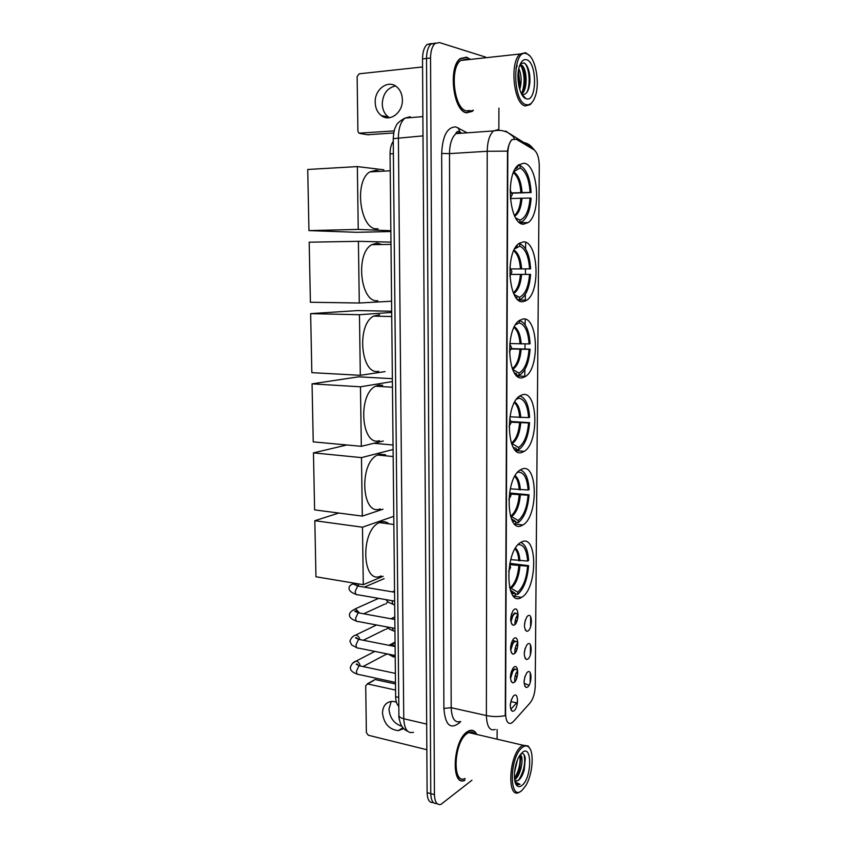 <?xml version="1.0" encoding="UTF-8"?>
<svg xmlns="http://www.w3.org/2000/svg" width="847" height="847" viewBox="0 0 847 847"><rect width="100%" height="100%" fill="white"/><g stroke="black" fill="none" stroke-linecap="round" stroke-linejoin="round"><path stroke-width="1.27" d="M523.118 301.648L526.887 300.156C540.82 291.453 538.11 241.088 523.478 241.829L518.957 243.46C504.664 252.755 508.645 304.571 523.118 301.648M521.794 525.542L522.853 524.992C538.438 516.744 537.909 462.483 522.133 468.984L520.344 469.873C504.42 478.587 506.083 534.224 521.794 525.542M522.228 452.298L524.208 451.335C539.274 442.886 537.951 390.149 522.567 394.681L519.846 395.909C504.431 404.866 506.951 459 522.228 452.298M522.673 377.677L525.563 376.396C540.068 367.799 538.014 316.355 523.023 318.97L519.38 320.452C504.516 329.61 507.808 382.463 522.673 377.677M523.584 224.169L528.189 222.581C541.529 213.793 538.237 164.307 523.944 163.206L518.565 164.869C504.876 174.27 509.46 225.281 523.584 224.169M521.371 597.463L521.498 597.389C537.549 589.385 537.898 533.409 521.699 541.932L520.852 542.387C504.473 550.804 505.193 608.157 521.371 597.463M527.829 643.964C532.34 640.756 532.223 656.563 527.734 659.178L526.432 659.495C523.457 656.319 523.605 651.449 526.855 644.885L527.829 643.964M524.251 653.63L525.119 648.368M528.02 615.716C532.541 612.699 532.424 628.622 527.925 631.036L526.707 631.311C523.658 628.199 523.742 623.339 526.94 616.722L528.02 615.716M524.42 625.584L525.278 620.099M527.639 672.01C532.128 668.601 532.011 684.291 527.543 687.108L526.156 687.478C523.266 684.238 523.467 679.368 526.76 672.846L527.639 672.01M524.081 681.464L524.96 676.435M514.129 666.991C518.83 663.54 518.735 679.633 514.044 682.47L512.594 682.841C509.576 679.59 509.746 674.625 513.123 667.944L514.129 666.991M510.392 677.028L511.44 671.195M514.267 638.246C518.989 634.996 518.893 651.205 514.193 653.842L512.837 654.159C509.725 650.983 509.841 646.017 513.155 639.284L514.267 638.246M510.519 648.484L511.535 642.428M514.415 609.279C519.147 606.24 519.052 622.566 514.341 624.991L513.081 625.266C509.894 622.153 509.926 617.198 513.197 610.412L514.415 609.279M510.656 619.708L511.641 613.472M513.981 695.535C518.671 691.883 518.576 707.848 513.907 710.898L512.361 711.311C509.418 707.997 509.661 703.021 513.091 696.393L513.981 695.535M510.275 705.36L511.323 699.749M513.367 721.58L511.461 723.116C507.84 724.333 505.881 721.189 505.595 713.672L507.819 153.476C507.978 146.785 509.396 142.169 512.075 139.639L516.268 139.247L533.959 149.803C537.326 152.439 539.094 157.786 539.274 165.853L535.23 686.081C534.944 693.291 533.208 698.934 530.01 703.01L513.367 721.58M398.821 706.282C396.798 704.503 395.729 701.316 395.623 696.7L390.065 153.889C390.075 148.574 391.145 144.371 393.262 141.269M516.077 679.802L517.676 673.683M516.374 622.492L517.813 617.855M516.204 651.29L517.761 645.848M517.655 670.644C515.421 673.471 514.447 677.219 514.722 681.877M517.866 642.651C515.717 645.16 514.701 648.717 514.817 653.333M518.046 614.477C516.003 616.69 514.955 620.046 514.923 624.546M476.882 734.465C474.902 730.696 472.234 729.479 468.899 730.813L467.195 731.787C452.764 740.67 450.625 787.551 464.929 780.256M469.566 58.845L466.517 57.162L460.239 58.549C447.83 67.061 453.283 111.55 466.57 112.82L472.171 111.412L473.431 110.258M495.241 729.458C489.799 731.215 486.845 726.578 486.379 715.546C492.785 716.858 499.084 716.88 505.267 715.609L507.491 151.126C508.38 145.557 509.852 141.724 511.927 139.649M435.464 43.038L431.059 44.012C428.127 46.723 426.613 51.54 426.528 58.464L430.774 793.639C431.081 800.839 433.135 804.121 436.925 803.496C433.135 804.121 431.081 800.839 430.774 793.639L426.528 58.464C426.613 51.54 428.127 46.723 431.059 44.012L435.464 43.038M530.646 616.754L530.582 626.822M530.444 644.863L530.381 654.858M530.254 672.772L530.18 682.703M485.585 57.088L439.455 42.562L435.062 43.536C432.139 46.257 430.636 51.085 430.541 58.009L434.437 794.634C434.786 802.183 436.978 805.412 441.012 804.332L471.959 780.214M497.094 739.187L497.125 729.458M498.851 129.58L498.915 108.141M431.494 43.515L427.068 44.489C424.135 47.199 422.621 52.006 422.526 58.909L427.11 792.654C427.428 799.822 429.482 803.104 433.283 802.501M401.849 726.281C394.13 723.719 389.842 718.012 388.974 709.14L391.219 701.411M396.343 702.047L392.309 701.337C386.105 701.941 382.833 705.858 382.495 713.068C383.892 723.687 389.175 729.553 398.334 730.633L403.754 728.589M373.633 680.575L367.598 683.921L395.549 690.072M395.496 683.963L375.369 679.601M367.598 683.921L365.703 685.721L366.37 732.57L368.307 735.238L426.846 749.733M522.377 747.425C509.111 756.953 508.92 802.988 522.112 790.262L525.691 785.762C532.657 774.74 534.478 752.104 528.782 747.192C526.95 745.455 524.812 745.529 522.377 747.425M529.947 748.737L528.147 745.974L522.938 745.222L521.434 746.196C508.814 754.984 506.654 799.61 519.158 792.358L521.159 791.013M474.913 734C473.198 732.073 471.165 731.596 468.793 732.57L467.195 733.491C453.812 741.781 451.843 785.222 465.119 778.446M476.649 734.413C474.691 730.887 472.097 729.775 468.878 731.056L467.195 732.03C452.912 740.829 450.795 787.212 464.961 779.992M517.411 760.045L514.478 772.58M520.291 754.656C524.251 756.974 521.032 775.503 514.87 779.505L514.616 779.685M519.867 755.28L520.736 758.171L519.74 768.547C518.523 772.919 516.765 776.254 514.478 778.562M514.828 780.934L518.385 780.383L515.452 781.262M522.133 785.307C532.011 777.535 532.276 743.719 522.345 752.432L519.232 756.286C514.044 764.661 512.668 781.749 516.892 785.571C518.396 787.064 520.143 786.979 522.133 785.307M518.385 780.383C520.852 778.478 522.8 775.016 524.229 770.029L525.288 758.34C524.6 754.508 523.202 752.941 521.085 753.65M515.452 783.126L516.077 783.941L520.058 784.343L515.05 781.887M473.113 733.587L472.255 732.232M520.058 784.343L517.422 784.82M524.018 754.656C525.765 762.851 523.954 771.373 518.576 780.246M519.825 755.344C520.714 763.158 518.925 770.823 514.457 778.34M525.256 758.181L523.891 770.241L521.053 777.43M520.651 757.62L519.338 768.758L516.522 776.053M510.73 559.634L527.628 561.042C526.781 549.809 523.626 544.335 518.163 544.632M509.83 563.35L528.581 565.669C527.501 579.189 523.901 588.75 517.792 594.35L517.803 592.159C523.308 587.056 526.58 578.395 527.596 566.177L509.735 564.61M509.534 587.416L517.803 592.159M388.201 523.213C385.819 521.583 383.236 521.244 380.462 522.186L379.435 522.599C360.007 530.243 361.944 585.679 381.097 575.928M527.628 561.042L528.613 560.545C528.009 550.275 525.384 544.25 520.736 542.461M517.792 594.35L515.368 593.959M513.801 593.715L512.414 593.493M527.596 566.177L528.581 565.669M513.42 595.97L515.357 595.674L515.368 593.472L510.265 590.052M511.524 593.112L515.368 593.472M314.819 520.704L362.474 527.205L363.289 584.684L315.952 576.765L314.819 520.704L338.811 513.038M362.474 527.205L393.77 516.321M383.183 576.267L363.289 584.684M510.265 488.835L528.105 489.979C527.236 478.333 524.028 472.372 518.459 472.097L518.459 471.387M510.265 493.06L529.068 494.817C527.977 508.454 524.346 517.75 518.184 522.694L518.195 520.471C523.753 515.95 527.046 507.522 528.062 495.209L510.709 494.087M510.423 516.014L518.195 520.471M385.554 454.775L379.647 454.214L377.508 455.03C358.641 463.097 361.669 516.818 380.303 508.878M528.105 489.979L529.1 489.598C528.401 478.269 525.458 471.705 520.27 469.916M518.184 522.694L515.738 522.398M528.062 495.209L529.068 494.817M518.459 472.097L517.401 472.531M514.521 523.87L515.728 523.753L515.738 521.508L511.355 518.703M512.446 521.011L515.738 521.508M313.454 452.87L361.478 457.613L362.315 516.109L314.608 509.883L313.454 452.87L346.857 444.982M373.876 443.288L393.04 445.024M361.478 457.613L393.093 449.503M383.003 509.216L362.315 516.109M509.926 416.819L528.581 417.613C527.713 405.649 524.473 399.17 518.862 398.185L518.872 396.671M511.196 421.52L529.555 422.674C528.549 435.792 525.108 444.675 519.243 449.334L518.576 449.725L518.597 447.46C524.198 443.542 527.512 435.369 528.549 422.939L511.26 422.208M382.685 385.29L378.821 385.057L375.57 386.211C357.339 394.638 361.351 446.845 379.488 440.673M528.581 417.613L529.597 417.349C528.793 404.887 525.521 397.751 519.783 395.962M518.576 449.725L516.119 449.513M528.549 422.939L529.555 422.674M518.862 398.185L516.501 399.265M511.429 443.288L518.597 447.46M515.685 450.519L516.119 448.211L513.451 447.671M312.056 383.85L360.473 386.804L361.32 446.327L313.231 441.859L312.056 383.85L358.609 376.82L392.362 378.694M360.473 386.804L392.394 381.552M383.289 441.012L361.32 446.327M509.767 343.533L529.079 343.924C528.2 331.622 524.939 324.602 519.275 322.887L519.285 320.547C525.574 322.379 529.174 330.129 530.095 343.787L529.079 343.924M511.514 348.625L530.063 349.197C529.142 361.637 525.955 370.086 520.503 374.575L518.989 375.401L518.999 373.093C524.653 369.8 527.999 361.891 529.047 349.356L511.44 348.996M379.625 314.735L373.643 316.111C356.089 324.856 360.991 375.74 378.662 371.293M518.989 375.401L516.501 375.274M529.047 349.356L530.063 349.197M519.275 322.887L515.548 324.75M512.657 369.451L518.999 373.093M514.553 373.051L516.511 373.548L516.501 375.465M310.637 313.644L359.456 314.713L360.314 375.306L311.834 372.659L310.637 313.644L357.656 310.574L391.674 311.251M359.456 314.713L391.685 312.437M385.004 371.621L360.314 375.306M511.09 268.933L529.576 268.87C528.697 256.207 525.405 248.647 519.698 246.17L519.709 243.788L518.523 243.798M511.239 274.386L530.571 274.375C529.735 286.159 526.792 294.195 521.741 298.493L519.402 299.679L519.412 297.318C525.119 294.682 528.496 287.048 529.544 274.396L511.217 274.428M381.881 244.529L377.127 243.1L371.738 244.688C354.882 253.687 360.589 303.47 377.815 300.685M529.576 268.87L530.603 268.859C529.682 254.82 526.051 246.456 519.709 243.788M519.402 299.679L517.962 299.658M517.168 245.154L517.168 246.117L516.162 246.435M529.544 274.396L530.571 274.375M515.918 246.795L517.168 246.117M519.698 246.17L514.637 248.912M514.15 294.47L519.412 297.318M515.728 297.117L516.903 297.477L516.892 298.599M358.408 241.321L359.287 303.014L310.404 302.252L309.187 242.189L358.408 241.321L390.965 242.115M391.568 301.225L359.287 303.014M512.086 192.894L530.095 192.417C529.206 179.395 525.881 171.253 520.122 167.992L520.132 165.557L517.665 165.684M530.053 198.039L531.09 198.145C530.338 209.325 527.617 216.97 522.948 221.078L519.825 222.517L519.963 220.093C525.648 218.039 529.015 210.681 530.053 198.039L510.349 198.547M379.763 171.348L376.259 170.226L369.864 171.899C353.728 181.099 360.134 229.992 376.957 228.838L378.101 228.817M520.132 165.557C526.527 169.104 530.19 178.092 531.122 192.534L512.16 193.201M517.581 165.779L517.57 167.6L515.728 168.119M531.122 192.534L530.095 192.417M515.177 169.008L517.57 167.6M520.122 167.992L513.483 171.877M519.963 220.093L515.781 218.06L519.836 220.114M390.859 231.538L356.523 232.311L308.954 230.596L307.726 169.474L357.349 166.594L383.85 169.802M357.349 166.594L358.239 229.421L308.954 230.596M390.848 230.712L358.239 229.421M387.439 653.948L386.613 654.509M387.746 627.923L386.211 629.363M387.735 601.793L385.798 604.059M517.348 669.786L514.5 668.918C512.509 670.538 511.249 673.545 510.709 677.96L510.402 677.896M514.5 669.416L512.763 671.502L510.709 677.96M514.754 678.119L515.05 676.351M516.479 676.224L515.092 676.361M516.014 673.28L517.708 673.111M517.443 641.952L514.637 641.041C512.647 642.577 511.387 645.552 510.847 649.967L510.593 649.924M514.637 641.55L512.806 643.731L510.847 649.967M514.838 650.644L515.124 648.664M516.543 648.558L515.241 648.686M516.024 645.605L517.803 645.435M517.538 613.906L514.785 612.963C512.784 614.414 511.514 617.357 510.974 621.783L510.847 621.762M516.956 613.81L514.785 613.472L512.859 615.758L510.974 621.783M514.955 622.884L515.198 620.787M516.617 620.703L515.378 620.819M518.015 616.097L517.633 614.901M516.035 617.728L517.856 617.569M389.493 117.712L388.307 116.939C384.464 113.911 382.452 109.538 382.251 103.8C382.929 93.752 387.344 87.813 395.517 85.981M375.189 102.328C375.39 108.109 377.423 112.535 381.288 115.584C389.694 122.455 402.897 112.778 402.378 99.83C402.209 94.197 400.282 89.835 396.597 86.743C388.042 79.364 374.565 89.369 375.189 102.328M393.717 132.979L367.619 134.747M422.579 66.966L359.16 73.805L357.127 76.622L357.9 131.094L358.884 133.18L394.183 130.904M526.654 53.785C512.276 47.548 512.054 102.498 526.336 104.679C529.989 105.388 532.932 102.709 535.145 96.674C540.397 82.921 535.346 56.262 526.749 53.816L526.654 53.785M529.629 55.764L525.627 52.705L520.153 53.986C509.28 61.99 513.706 104.583 525.309 105.939L530.222 104.636L532.625 101.704M467.788 59.703L466.517 59.174L460.715 60.465C449.217 68.342 454.225 109.581 466.57 110.83L470.064 110.534M469.238 58.877L466.517 57.448L460.302 58.824C448.031 67.241 453.41 111.264 466.57 112.535L473.081 110.279M518.809 68.575C521.551 74.875 521.868 81.863 519.74 89.538M518.406 70.735L519.836 82.583L519.137 87.347M519.91 64.944L521.159 65.05C526.95 66.585 528.359 89.697 521.625 94.028L521.593 94.059M519.825 65.166L521.964 67.051C524.219 70.693 525.182 75.775 524.875 82.307C524.484 87.283 523.266 90.957 521.233 93.35M521.678 94.218L522.281 94.451C526.411 94.928 528.941 90.883 529.873 82.307C530.211 75.087 529.1 69.38 526.538 65.166L524.092 62.879L520.354 63.917M515.918 68.014L517.284 65.854M526.379 98.792C537.051 102.54 537.358 62.509 526.622 59.735C523.658 58.941 521.276 61.079 519.476 66.14C515.569 76.971 519.666 96.981 525.987 98.676L526.379 98.792M524.124 97.013L523.097 96.378M524.971 63.419C529.375 68.501 530.603 84.001 527.078 92.154M520.164 64.34L520.672 65.103M521.244 66.14C524.621 74.144 524.971 82.741 522.281 91.931M518.173 72.524L518.788 85.716M528.126 68.374L529.682 83.017L529.206 86.765M520.45 63.821L521.223 65.071M523.234 69.528L524.642 83.239L524.219 86.765M518.396 70.82L519.613 83.461L519.222 86.976M457.316 101.206L456.808 101.799M398.736 697.399L395.623 696.7M393.389 153.678L390.065 153.889M460.662 721.549L459.455 722.787C450.424 729.87 445.236 725.096 443.892 708.431L441.668 153.466L449.492 153.614L451.186 707.7C451.726 718.563 454.818 723.158 460.472 721.506M441.668 153.466C442.536 135.816 447.269 126.965 455.845 126.912L467.152 132.82M460.736 132.333L455.982 133.625C451.843 137.309 449.672 143.969 449.492 153.614L487.216 151.274C487.438 141.449 489.555 134.662 493.568 130.914L498.152 129.623M507.491 151.126L487.216 151.274L486.379 715.546L451.186 707.7L443.892 708.431M533.684 149.644L532.647 148.045C530.233 144.911 527.099 143.037 523.255 142.434M514.383 138.696L512.869 136.219L505.775 131.052M524.102 683.264L529.057 685.308M525.648 242.295L525.606 248.902M525.479 268.891L525.447 274.375M525.331 294.396L525.288 301.098M525.172 319.16L525.14 324.835M525.024 343.924L524.992 349.017M524.865 369.493L524.812 376.873M517.528 701.835L516.702 702.851L517.411 702.978M511.313 701.697L516.702 702.851L511.344 708.695M430.541 58.009L422.526 58.909M434.437 794.634L427.11 792.654M459.953 132.238L458.269 127.833M410.266 116.748L404.993 118.082C400.726 121.735 398.524 128.257 398.397 137.638L403.754 718.732C404.368 729.288 407.608 733.798 413.484 732.274M426.687 724.1L403.754 718.732C400.726 717.97 399.117 716.88 398.916 715.482L398.916 715.27M407.576 731.183C404.824 730.125 402.537 727.806 400.705 724.227C399.138 719.283 398.545 716.371 398.916 715.482L393.241 138.643L423.013 135.869M422.886 116.611L404.993 118.082C399.562 121.068 396.555 123.789 395.973 126.235C394.586 128.056 393.675 132.196 393.241 138.643L393.241 138.707M518.819 560.788C518.47 555.304 517.231 551.323 515.103 548.835M510.54 587.574C515.135 583.255 517.888 576.045 518.798 565.923M519.931 560.873C519.529 554.711 518.068 550.455 515.537 548.125M511.546 587.977C516.204 583.604 518.989 576.278 519.91 566.008M519.222 489.799C518.809 483.499 517.326 479.031 514.775 476.406M510.868 516.067C515.505 512.234 518.279 505.214 519.19 495.019M520.344 489.862C519.867 482.854 518.152 478.132 515.177 475.707M511.874 516.437C516.575 512.551 519.391 505.437 520.312 495.082M519.624 417.507C519.147 410.361 517.411 405.406 514.415 402.621M511.376 443.15L511.503 443.066C516.014 439.551 518.713 432.806 519.592 422.822M520.757 417.55C520.217 409.662 518.226 404.453 514.785 401.923M512.213 443.595C516.956 440.207 519.793 433.304 520.725 422.875M520.037 343.893C519.486 335.878 517.496 330.394 514.055 327.44M512.329 368.646L512.509 368.53C516.712 365.152 519.2 358.747 520.005 349.313M521.18 343.914C520.556 335.105 518.29 329.388 514.404 326.741M512.626 369.366C517.369 366.465 520.217 359.795 521.149 349.335M520.45 268.912C519.825 259.997 517.581 253.973 513.706 250.828M513.314 292.67L513.504 292.67C517.39 289.43 519.687 283.353 520.418 274.439M521.604 268.912C520.894 259.161 518.375 252.893 514.034 250.109M513.674 293.496C518.089 290.68 520.725 284.327 521.572 274.428M520.873 192.534C520.164 182.708 517.676 176.102 513.388 172.724M514.425 215.466L514.478 215.466C518.057 212.364 520.185 206.594 520.841 198.156M522.038 192.502C521.233 181.787 518.459 174.948 513.695 171.973M514.775 216.207C518.84 213.444 521.244 207.42 522.006 198.134M395.475 682.417L358.81 674.498C357.328 674.805 356.545 673.704 356.46 671.195L358.937 665.837L360.653 666.049M353.241 662.873L356.015 661.147C358.228 661.56 359.594 663.074 360.113 665.71M395.2 655.514L358.493 648.103C356.958 648.431 356.153 647.309 356.047 644.715L358.546 639.421L360.219 639.654M356.894 647.722L351.653 644.991L349.906 641.179C351.134 637.897 353.083 635.843 355.751 635.028C357.815 635.441 359.128 636.87 359.689 639.316M394.924 628.421L358.175 621.529C356.598 621.878 355.751 620.724 355.645 618.066L358.143 612.815L359.784 613.069M356.523 621.147C351.6 619.401 349.26 617.272 349.483 614.763C349.747 611.312 353.834 609.904 355.496 608.749L359.255 612.741M394.638 601.137L357.847 594.774C356.227 595.145 355.359 593.959 355.232 591.227L357.741 586.039L359.35 586.304M357.656 583.742L358.81 585.976M395.221 657.388L392.87 655.038M389.44 645.414L391.917 644.313L395.104 646.388M394.946 631.131L394.871 631.11C393.474 631.46 392.701 630.412 392.542 627.976M394.808 616.891L391.79 618.352L393.897 619.305M394.681 604.694L394.67 604.694C393.167 605.044 392.362 603.879 392.267 601.201L392.288 600.735M359.986 133.487L368.381 134.874M518.438 300.05L526.887 300.156M514.605 523.965L522.853 524.992M515.77 450.593L524.208 451.335M517.051 375.973L525.563 376.396M519.91 222.782L528.189 222.581M513.557 596.119L521.498 597.389M514.828 613.45L518.025 613.99M514.785 641.465L517.803 642.015M514.743 669.278L517.538 669.818M510.91 709.818L512.361 711.311M511.429 623.699L513.081 625.266M511.249 652.614L512.837 654.159M511.08 681.316L512.594 682.841M524.738 686.07L526.156 687.478M525.182 629.872L526.707 631.311M524.96 658.066L526.432 659.495M460.588 132.301L457.761 131.349C456.215 132.471 455.622 133.223 455.982 133.625L493.568 130.914C499.423 129.676 504.78 130.576 509.619 133.625L532.647 148.045L534.51 150.184M435.062 43.536L427.068 44.489M402.907 727.689L398.334 730.633M367.259 683.878L375.03 679.559M516.077 783.941L516.892 785.571M468.793 732.57L522.938 745.222M528.782 747.192L528.147 745.974M379.435 522.599L393.855 524.515M510.773 591.439L513.907 593.715M510.603 567.437L509.608 564.43M508.645 571.386L510.593 567.522M377.508 455.03L393.167 456.544M511.577 519.232L515.082 521.593M510.921 495.559L509.619 492.16M508.814 499.635L510.921 495.622M375.57 386.211L392.457 387.227M511.26 422.357L509.65 418.64M509.058 426.507L511.26 422.409M373.643 316.111L391.727 316.524M509.396 351.992L511.599 347.821L509.735 343.818M371.738 244.688L390.986 244.381M509.809 276.027L511.937 271.834L509.883 267.631M369.864 171.899L390.234 170.776M510.318 198.579L512.287 194.429L510.095 190.046M357.265 674.117C352.532 672.55 350.224 670.316 350.33 667.415C351.621 663.879 353.517 661.793 356.015 661.147L374.829 651.396M358.874 665.88C357.466 664.09 356.587 663.55 356.216 664.26L359.16 665.742L395.38 673.386M395.062 642.121L388.932 645.308M363.035 666.557L385.396 654.72M358.419 639.485C356.968 637.791 355.984 637.24 355.475 637.833L358.694 639.347L395.104 646.526M355.751 635.028L376.544 624.97M363.321 640.268L384.972 629.543M357.953 612.921C356.502 611.142 355.401 610.56 354.66 611.195L358.228 612.783L394.829 619.475M355.496 608.749L378.588 598.363M363.734 613.789L384.538 604.197M356.153 594.393C351.325 592.731 348.964 590.666 349.059 588.178C348.763 584.589 354.671 583.689 353.855 583.107M357.476 586.177C356.206 584.557 354.904 583.89 353.57 584.155L357.752 586.039L394.554 592.233M364.295 587.14L384.104 578.681M388.021 654.064L393.633 657.018M389.927 645.509L395.073 642.672M386.835 626.907C388.964 628.919 389.101 629.13 393.389 630.782M512.371 640.512L514.796 640.957M391.79 618.352L390.975 618.776M386.052 599.655C388.561 603.053 388.614 602.185 393.146 604.366M392.415 591.873L394.543 590.92M388.307 116.939L381.288 115.584M460.715 60.465L520.153 53.986M521.985 94.356L525.987 98.676M526.749 53.816L525.733 52.747M529.873 82.307L529.682 83.017M524.642 83.239L524.875 82.307M519.613 83.461L519.836 82.583"/></g></svg>
